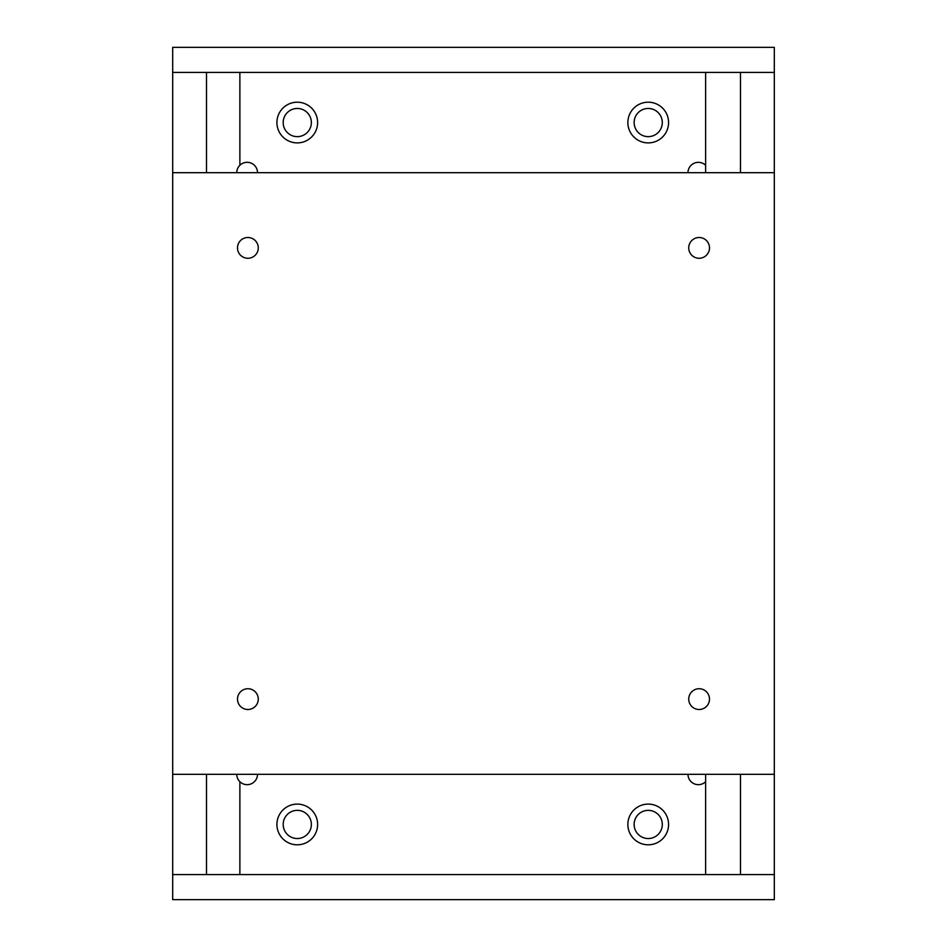 <?xml version="1.0" encoding="UTF-8"?>
<svg xmlns="http://www.w3.org/2000/svg" width="947" height="947" viewBox="0 0 947 947"><rect width="100%" height="100%" fill="white"/><g stroke="black" fill="none" stroke-linecap="round" stroke-linejoin="round"><path stroke-width="1.42" d="M283.189 824.446A14.087 14.087 0 0 0 297.275 838.533A14.087 14.087 0 0 0 311.362 824.446A14.087 14.087 0 0 0 297.275 810.36A14.087 14.087 0 0 0 283.189 824.446M317.624 824.446A20.361 20.361 0 0 1 297.275 844.807A20.361 20.361 0 0 1 276.915 824.446A20.361 20.361 0 0 1 297.275 804.098A20.361 20.361 0 0 1 317.624 824.446M634.135 122.554A14.087 14.087 0 0 0 648.222 136.64A14.087 14.087 0 0 0 662.308 122.554A14.087 14.087 0 0 0 648.222 108.467A14.087 14.087 0 0 0 634.135 122.554M668.582 122.554A20.361 20.361 0 0 1 648.222 142.902A20.361 20.361 0 0 1 627.861 122.554A20.361 20.361 0 0 1 648.222 102.193A20.361 20.361 0 0 1 668.582 122.554M634.135 824.446A14.087 14.087 0 0 0 648.222 838.533A14.087 14.087 0 0 0 662.308 824.446A14.087 14.087 0 0 0 648.222 810.36A14.087 14.087 0 0 0 634.135 824.446M668.582 824.446A20.361 20.361 0 0 1 648.222 844.807A20.361 20.361 0 0 1 627.861 824.446A20.361 20.361 0 0 1 648.222 804.098A20.361 20.361 0 0 1 668.582 824.446M283.189 122.554A14.087 14.087 0 0 0 297.275 136.64A14.087 14.087 0 0 0 311.362 122.554A14.087 14.087 0 0 0 297.275 108.467A14.087 14.087 0 0 0 283.189 122.554M317.624 122.554A20.361 20.361 0 0 1 297.275 142.902A20.361 20.361 0 0 1 276.915 122.554A20.361 20.361 0 0 1 297.275 102.193A20.361 20.361 0 0 1 317.624 122.554M257.513 774.315A10.381 10.381 0 0 1 239.875 781.713A10.381 10.381 0 0 1 236.762 774.315M705.622 781.713A10.381 10.381 0 0 1 687.984 774.315M236.762 172.685A10.381 10.381 0 0 1 251.156 163.121A10.381 10.381 0 0 1 257.513 172.685M687.984 172.685A10.381 10.381 0 0 1 705.622 165.287M239.875 165.287L239.875 72.422M239.875 874.578L239.875 781.713M172.685 874.578L172.685 899.65L774.315 899.65L774.315 874.578L172.685 874.578L172.685 47.35L774.315 47.35L774.315 72.422L172.685 72.422M774.315 874.578L774.315 72.422M740.471 874.578L740.471 774.315M740.471 172.685L740.471 72.422M705.622 874.578L705.622 774.315M705.622 172.685L705.622 72.422M206.505 874.578L206.505 774.315M206.505 172.685L206.505 72.422M258.271 699.111A10.381 10.381 0 0 1 247.889 709.492A10.381 10.381 0 0 1 237.508 699.111A10.381 10.381 0 0 1 247.889 688.729A10.381 10.381 0 0 1 258.271 699.111M709.492 699.111A10.381 10.381 0 0 1 699.111 709.492A10.381 10.381 0 0 1 688.729 699.111A10.381 10.381 0 0 1 699.111 688.729A10.381 10.381 0 0 1 709.492 699.111M258.271 247.889A10.381 10.381 0 0 1 247.889 258.271A10.381 10.381 0 0 1 237.508 247.889A10.381 10.381 0 0 1 247.889 237.508A10.381 10.381 0 0 1 258.271 247.889M709.492 247.889A10.381 10.381 0 0 1 699.111 258.271A10.381 10.381 0 0 1 688.729 247.889A10.381 10.381 0 0 1 699.111 237.508A10.381 10.381 0 0 1 709.492 247.889M774.315 172.685L172.685 172.685M774.315 774.315L172.685 774.315"/></g></svg>
